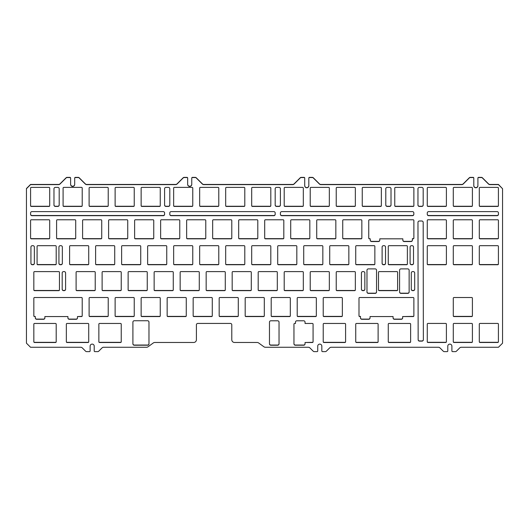 <?xml version="1.0" encoding="UTF-8"?>
<svg xmlns="http://www.w3.org/2000/svg" width="529" height="529" viewBox="0 0 529 529"><rect width="100%" height="100%" fill="white"/><g stroke="black" fill="none" stroke-linecap="round" stroke-linejoin="round"><path stroke-width="0.79" d="M368.343 268.884A1.369 1.362 180 0 0 366.981 270.246L366.981 292.008A1.369 1.362 0 0 0 368.343 293.37L375.173 293.37A1.369 1.362 0 0 0 376.542 292.008L376.542 270.246A1.369 1.362 180 0 0 375.173 268.884L368.343 268.884M400.949 268.884A1.369 1.362 180 0 0 399.58 270.246L399.58 292.008A1.369 1.362 0 0 0 400.949 293.37L407.773 293.37A1.369 1.362 0 0 0 409.142 292.008L409.142 270.246A1.369 1.362 180 0 0 407.773 268.884L400.949 268.884M134.273 320.739A1.369 1.362 180 0 0 132.911 322.101L132.911 343.87A1.369 1.362 0 0 0 134.273 345.225L147.604 345.219A1.369 1.362 0 0 0 148.973 343.863L148.973 322.095A1.369 1.362 180 0 0 147.604 320.739L134.273 320.739M277.665 320.792A1.369 1.362 0 0 1 279.034 322.154L279.034 343.87A1.369 1.362 0 0 1 277.665 345.225L270.841 345.225A1.369 1.362 0 0 1 269.473 343.87L269.473 322.154A1.369 1.362 0 0 1 270.841 320.792L277.665 320.792M295.486 323.457L295.486 322.154A1.369 1.362 0 0 1 296.855 320.792L303.679 320.792A1.369 1.362 0 0 1 305.048 322.154L305.048 323.457L312.394 323.457A0.681 0.681 0 0 1 313.075 324.138L313.075 341.82A0.681 0.681 0 0 1 312.394 342.501L305.048 342.501L305.048 343.863A1.369 1.362 0 0 1 303.679 345.219L295.327 345.219A1.369 1.362 0 0 1 293.959 343.863L293.959 324.138A0.681 0.681 0 0 1 294.646 323.457L295.486 323.457M70.608 178.233L70.608 178.055A0.681 0.681 180 0 0 69.927 177.374L67.077 177.374A1.369 1.362 180 0 0 66.112 177.777L60.008 183.854A2.05 2.043 180 0 1 58.56 184.449L30.55 184.449L26.45 188.529L26.45 343.189L30.55 347.269L80.805 347.269A2.05 2.043 0 0 1 82.253 347.87L85.619 351.223A1.369 1.362 180 0 0 86.584 351.626L89.434 351.626A0.681 0.681 180 0 0 90.115 350.945L90.115 346.151A2.05 2.043 0 0 1 92.165 344.108A2.05 2.043 0 0 1 94.215 346.151L94.215 350.945A0.681 0.681 180 0 0 94.896 351.626L97.746 351.626A1.369 1.362 180 0 0 98.711 351.223L102.077 347.87A2.05 2.043 0 0 1 103.525 347.269L146.487 347.269A2.731 2.718 180 0 0 147.895 346.879L153.423 342.871A2.731 2.718 0 0 1 154.838 342.475L193.68 342.475A2.731 2.718 180 0 0 196.411 339.757L196.411 324.793A1.369 1.362 0 0 1 197.78 323.431L230.419 323.431A1.369 1.362 0 0 1 231.788 324.793L231.788 339.757A2.731 2.718 180 0 0 234.519 342.475L257.107 342.475A2.731 2.718 0 0 1 258.522 342.871L264.044 346.879A2.731 2.718 180 0 0 265.459 347.269L308.414 347.269A2.05 2.043 0 0 1 309.862 347.87L313.234 351.223A1.369 1.362 180 0 0 314.2 351.626L317.05 351.626A0.681 0.681 180 0 0 317.731 350.945L317.731 346.151A2.05 2.043 0 0 1 319.781 344.108A2.05 2.043 0 0 1 321.824 346.151L321.824 350.945A0.681 0.681 180 0 0 322.511 351.626L325.355 351.626A1.369 1.362 180 0 0 326.32 351.223L329.693 347.87A2.05 2.043 0 0 1 331.141 347.269L438.481 347.269A2.05 2.043 0 0 1 439.93 347.87L443.295 351.223A1.369 1.362 180 0 0 444.261 351.626L447.111 351.626A0.681 0.681 180 0 0 447.792 350.945L447.792 346.151A2.05 2.043 0 0 1 449.842 344.108A2.05 2.043 0 0 1 451.892 346.151L451.892 350.945A0.681 0.681 180 0 0 452.573 351.626L455.423 351.626A1.369 1.362 180 0 0 456.388 351.223L459.754 347.87A2.05 2.043 0 0 1 461.202 347.269L498.45 347.269L502.55 343.189L502.55 188.708L498.45 184.628L489.947 184.628A2.05 2.043 0 0 1 488.498 184.032L482.402 177.956A1.369 1.362 180 0 0 481.436 177.552L478.586 177.552A0.681 0.681 180 0 0 477.905 178.233L477.905 185.752A2.05 2.043 0 0 1 475.855 187.788A2.05 2.043 0 0 1 473.805 185.752L473.805 178.233A0.681 0.681 180 0 0 473.124 177.552L470.274 177.552A1.369 1.362 180 0 0 469.309 177.956L463.212 184.032A2.05 2.043 0 0 1 461.757 184.628L320.865 184.628A2.05 2.043 0 0 1 319.417 184.032L313.313 177.956A1.369 1.362 180 0 0 312.348 177.552L309.505 177.552A0.681 0.681 180 0 0 308.817 178.233L308.817 185.752A2.05 2.043 0 0 1 306.774 187.788A2.05 2.043 0 0 1 304.724 185.752L304.724 178.233A0.681 0.681 180 0 0 304.043 177.552L301.193 177.552A1.369 1.362 180 0 0 300.227 177.956L294.124 184.032A2.05 2.043 0 0 1 292.676 184.628L203.804 184.628A2.05 2.043 0 0 1 202.356 184.032L196.259 177.956A1.369 1.362 180 0 0 195.294 177.552L192.444 177.552A0.681 0.681 180 0 0 191.762 178.233L191.762 184.39A2.05 2.043 0 0 1 189.713 186.433A2.05 2.043 0 0 1 187.663 184.39L187.663 178.233A0.681 0.681 180 0 0 186.982 177.552L184.132 177.552A1.369 1.362 180 0 0 183.166 177.956L177.07 184.032A2.05 2.043 0 0 1 175.621 184.628L86.749 184.628A2.05 2.043 0 0 1 85.301 184.032L79.198 177.956A1.369 1.362 180 0 0 78.232 177.552L75.389 177.552A0.681 0.681 180 0 0 74.701 178.233L74.701 184.39A2.05 2.043 0 0 1 72.658 186.433A2.05 2.043 0 0 1 70.608 184.39L70.608 178.233A0.681 0.681 180 0 0 69.927 177.552L67.077 177.552A1.369 1.362 180 0 0 66.112 177.956L60.008 184.032A2.05 2.043 0 0 1 58.56 184.628L30.55 184.628L26.45 188.708M70.608 184.211A2.05 2.043 180 0 0 72.658 186.254A2.05 2.043 180 0 0 74.701 184.211M187.663 178.233L187.663 178.055A0.681 0.681 180 0 0 186.982 177.374L184.132 177.374A1.369 1.362 180 0 0 183.166 177.777L177.07 183.854A2.05 2.043 180 0 1 175.621 184.449L86.749 184.449A2.05 2.043 180 0 1 85.301 183.854L79.198 177.777A1.369 1.362 180 0 0 78.232 177.374L75.389 177.374A0.681 0.681 180 0 0 74.701 178.055L74.701 178.233M187.663 184.211A2.05 2.043 180 0 0 189.713 186.254A2.05 2.043 180 0 0 191.762 184.211M304.724 178.233L304.724 178.055A0.681 0.681 180 0 0 304.043 177.374L301.193 177.374A1.369 1.362 180 0 0 300.227 177.777L294.124 183.854A2.05 2.043 180 0 1 292.676 184.449L203.804 184.449A2.05 2.043 180 0 1 202.356 183.854L196.259 177.777A1.369 1.362 180 0 0 195.294 177.374L192.444 177.374A0.681 0.681 180 0 0 191.762 178.055L191.762 178.233M304.724 185.573A2.05 2.043 180 0 0 306.774 187.61A2.05 2.043 180 0 0 308.817 185.573M473.805 178.233L473.805 178.055A0.681 0.681 180 0 0 473.124 177.374L470.274 177.374A1.369 1.362 180 0 0 469.309 177.777L463.212 183.854A2.05 2.043 180 0 1 461.757 184.449L320.865 184.449A2.05 2.043 180 0 1 319.417 183.854L313.313 177.777A1.369 1.362 180 0 0 312.348 177.374L309.505 177.374A0.681 0.681 180 0 0 308.817 178.055L308.817 178.233M473.805 185.573A2.05 2.043 180 0 0 475.855 187.61A2.05 2.043 180 0 0 477.905 185.573M502.55 188.708L498.45 184.449L489.947 184.449A2.05 2.043 180 0 1 488.498 183.854L482.402 177.777A1.369 1.362 180 0 0 481.436 177.374L478.586 177.374A0.681 0.681 180 0 0 477.905 178.055L477.905 178.233M364.845 289.112A1.369 1.362 0 0 1 363.483 290.467L362.801 290.467A1.369 1.362 0 0 1 361.433 289.112M376.542 291.829A1.369 1.362 0 0 1 375.173 293.192L368.343 293.192A1.369 1.362 0 0 1 366.981 291.829M409.142 291.829A1.369 1.362 0 0 1 407.773 293.192L400.949 293.192A1.369 1.362 0 0 1 399.58 291.829M355.349 289.786A0.681 0.681 0 0 1 354.668 290.467L336.913 290.467A0.681 0.681 0 0 1 336.232 289.786M397.623 289.786A0.681 0.681 0 0 1 396.935 290.467L379.187 290.467A0.681 0.681 0 0 1 378.5 289.786M148.973 343.685A1.369 1.362 0 0 1 147.604 345.04L134.273 345.047A1.369 1.362 0 0 1 132.911 343.691M413.876 205.569A0.681 0.681 0 0 1 413.195 206.25L395.441 206.25A0.681 0.681 0 0 1 394.76 205.569M446.397 205.569A0.681 0.681 0 0 1 445.709 206.25L427.961 206.25A0.681 0.681 0 0 1 427.273 205.569M498.417 205.569A0.681 0.681 0 0 1 497.736 206.25L479.988 206.25A0.681 0.681 0 0 1 479.3 205.569M160.254 205.569A0.681 0.681 0 0 1 159.573 206.25L141.818 206.25A0.681 0.681 0 0 1 141.137 205.569M329.336 205.569A0.681 0.681 0 0 1 328.654 206.25L310.9 206.25A0.681 0.681 0 0 1 310.219 205.569M270.808 205.569A0.681 0.681 0 0 1 270.127 206.25L252.373 206.25A0.681 0.681 0 0 1 251.692 205.569M303.322 205.569A0.681 0.681 0 0 1 302.641 206.25L284.886 206.25A0.681 0.681 0 0 1 284.205 205.569M446.397 263.878A0.681 0.681 0 0 1 445.709 264.553L427.961 264.553A0.681 0.681 0 0 1 427.273 263.878M446.397 341.615A0.681 0.681 0 0 1 445.709 342.296L427.961 342.296A0.681 0.681 0 0 1 427.273 341.615M446.397 237.964A0.681 0.681 0 0 1 445.709 238.639L427.961 238.639A0.681 0.681 0 0 1 427.273 237.964M498.417 341.615A0.681 0.681 0 0 1 497.736 342.296L479.988 342.296A0.681 0.681 0 0 1 479.3 341.615M472.404 315.701A0.681 0.681 0 0 1 471.723 316.382L453.975 316.382A0.681 0.681 0 0 1 453.287 315.701M498.417 263.878A0.681 0.681 0 0 1 497.736 264.553L479.988 264.553A0.681 0.681 0 0 1 479.3 263.878M498.417 237.964A0.681 0.681 0 0 1 497.736 238.639L479.988 238.639A0.681 0.681 0 0 1 479.3 237.964M472.404 237.964A0.681 0.681 0 0 1 471.723 238.639L453.975 238.639A0.681 0.681 0 0 1 453.287 237.964M472.404 263.878A0.681 0.681 0 0 1 471.723 264.553L453.975 264.553A0.681 0.681 0 0 1 453.287 263.878M472.404 341.615A0.681 0.681 0 0 1 471.723 342.296L453.975 342.296A0.681 0.681 0 0 1 453.287 341.615M231.788 237.964A0.681 0.681 0 0 1 231.107 238.639L213.352 238.639A0.681 0.681 0 0 1 212.671 237.964M49.7 237.964A0.681 0.681 0 0 1 49.012 238.639L31.264 238.639A0.681 0.681 0 0 1 30.583 237.964M205.774 237.964A0.681 0.681 0 0 1 205.093 238.639L187.339 238.639A0.681 0.681 0 0 1 186.658 237.964M101.727 237.964A0.681 0.681 0 0 1 101.039 238.639L83.291 238.639A0.681 0.681 0 0 1 82.603 237.964M283.815 237.964A0.681 0.681 0 0 1 283.127 238.639L265.379 238.639A0.681 0.681 0 0 1 264.698 237.964M127.734 237.964A0.681 0.681 0 0 1 127.053 238.639L109.305 238.639A0.681 0.681 0 0 1 108.617 237.964M153.747 237.964A0.681 0.681 0 0 1 153.066 238.639L135.312 238.639A0.681 0.681 0 0 1 134.63 237.964M179.761 237.964A0.681 0.681 0 0 1 179.08 238.639L161.325 238.639A0.681 0.681 0 0 1 160.644 237.964M75.713 237.964A0.681 0.681 0 0 1 75.025 238.639L57.277 238.639A0.681 0.681 0 0 1 56.596 237.964M309.829 237.964A0.681 0.681 0 0 1 309.141 238.639L291.393 238.639A0.681 0.681 0 0 1 290.712 237.964M335.842 237.964A0.681 0.681 0 0 1 335.155 238.639L317.407 238.639A0.681 0.681 0 0 1 316.719 237.964M361.849 237.964A0.681 0.681 0 0 1 361.168 238.639L343.42 238.639A0.681 0.681 0 0 1 342.732 237.964M257.802 237.964A0.681 0.681 0 0 1 257.12 238.639L239.366 238.639A0.681 0.681 0 0 1 238.685 237.964M413.876 237.964A0.681 0.681 0 0 1 413.195 238.639L412.395 238.639L412.395 240.179A1.369 1.362 0 0 1 411.026 241.541L404.202 241.541A1.369 1.362 0 0 1 402.834 240.179L402.834 238.817L379.789 238.817L379.789 240.179A1.369 1.362 0 0 1 378.427 241.541L371.596 241.541A1.369 1.362 0 0 1 370.234 240.179L370.234 238.817L369.427 238.817A0.681 0.681 0 0 1 368.746 238.143L368.746 220.454A0.681 0.681 0 0 1 369.427 219.773L413.195 219.773A0.681 0.681 0 0 1 413.876 220.454L413.876 238.143A0.681 0.681 0 0 1 413.195 238.817L412.395 238.817M370.234 238.817L369.427 238.639A0.681 0.681 0 0 1 368.746 237.964M379.789 240.179L379.789 240.001A1.369 1.362 0 0 1 378.427 241.363L371.596 241.363A1.369 1.362 0 0 1 370.234 240.001M402.834 238.817L379.789 238.817M412.395 240.001A1.369 1.362 0 0 1 411.026 241.363L404.202 241.363A1.369 1.362 0 0 1 402.834 240.001M192.768 263.878A0.681 0.681 0 0 1 192.087 264.553L174.332 264.553A0.681 0.681 0 0 1 173.651 263.878M218.781 263.878A0.681 0.681 0 0 1 218.1 264.553L200.346 264.553A0.681 0.681 0 0 1 199.664 263.878M56.2 263.878A0.681 0.681 0 0 1 55.519 264.553L37.764 264.553A0.681 0.681 0 0 1 37.083 263.878M114.727 263.878A0.681 0.681 0 0 1 114.046 264.553L96.298 264.553A0.681 0.681 0 0 1 95.61 263.878M322.835 263.878A0.681 0.681 0 0 1 322.148 264.553L304.4 264.553A0.681 0.681 0 0 1 303.719 263.878M345.596 341.641A0.681 0.681 0 0 1 344.908 342.323L323.907 342.323A0.681 0.681 0 0 1 323.226 341.641L323.226 340.96M378.109 341.641A0.681 0.681 0 0 1 377.428 342.323L356.427 342.323A0.681 0.681 0 0 1 355.746 341.641L355.739 340.96M290.315 315.701A0.681 0.681 0 0 1 289.634 316.382L271.88 316.382A0.681 0.681 0 0 1 271.198 315.701M329.336 289.786A0.681 0.681 0 0 1 328.654 290.467L310.9 290.467A0.681 0.681 0 0 1 310.219 289.786M88.72 263.878A0.681 0.681 0 0 1 88.032 264.553L70.284 264.553A0.681 0.681 0 0 1 69.603 263.878M360.48 316.56L359.674 316.56A0.681 0.681 0 0 1 358.993 315.879L358.993 298.197A0.681 0.681 0 0 1 359.674 297.516L413.195 297.516A0.681 0.681 0 0 1 413.876 298.197L413.876 315.879A0.681 0.681 0 0 1 413.195 316.56L402.642 316.56L402.642 317.922A1.369 1.362 0 0 1 401.273 319.285L394.442 319.285A1.369 1.362 0 0 1 393.08 317.922L393.08 316.56L370.036 316.56L370.036 317.922A1.369 1.362 0 0 1 368.673 319.285L361.843 319.285A1.369 1.362 0 0 1 360.48 317.922L360.48 316.382L359.674 316.382A0.681 0.681 0 0 1 358.993 315.701M370.036 317.744A1.369 1.362 0 0 1 368.673 319.106L361.843 319.106A1.369 1.362 0 0 1 360.48 317.744M393.08 316.56L370.036 316.56M402.642 317.744A1.369 1.362 0 0 1 401.273 319.106L394.442 319.106A1.369 1.362 0 0 1 393.08 317.744L393.08 317.744M413.876 315.701A0.681 0.681 0 0 1 413.195 316.382L402.642 316.56M264.302 315.701A0.681 0.681 0 0 1 263.621 316.382L245.873 316.382A0.681 0.681 0 0 1 245.185 315.701M423.359 339.611A1.369 1.362 0 0 1 421.997 340.947L419.517 340.947A1.369 1.362 0 0 1 418.155 339.592L417.976 226.134M407.376 263.878A0.681 0.681 0 0 1 406.689 264.553L388.941 264.553A0.681 0.681 0 0 1 388.26 263.878M296.822 263.878A0.681 0.681 0 0 1 296.134 264.553L278.386 264.553A0.681 0.681 0 0 1 277.705 263.878M225.281 289.786A0.681 0.681 0 0 1 224.6 290.467L206.852 290.467A0.681 0.681 0 0 1 206.165 289.786M121.234 289.786A0.681 0.681 0 0 1 120.552 290.467L102.798 290.467A0.681 0.681 0 0 1 102.117 289.786M147.247 289.786A0.681 0.681 0 0 1 146.566 290.467L128.811 290.467A0.681 0.681 0 0 1 128.13 289.786M251.295 289.786A0.681 0.681 0 0 1 250.614 290.467L232.866 290.467A0.681 0.681 0 0 1 232.178 289.786M303.322 289.786A0.681 0.681 0 0 1 302.641 290.467L284.886 290.467A0.681 0.681 0 0 1 284.205 289.786M192.768 205.569A0.681 0.681 0 0 1 192.087 206.25L174.332 206.25A0.681 0.681 0 0 1 173.651 205.569M277.308 289.786A0.681 0.681 0 0 1 276.627 290.467L258.873 290.467A0.681 0.681 0 0 1 258.192 289.786M108.227 315.701A0.681 0.681 0 0 1 107.546 316.382L89.791 316.382A0.681 0.681 0 0 1 89.11 315.701M164.585 214.159A1.369 1.362 0 0 1 163.216 215.515L31.945 215.515A1.369 1.362 0 0 1 30.583 214.159M238.288 315.701A0.681 0.681 0 0 1 237.607 316.382L219.859 316.382A0.681 0.681 0 0 1 219.171 315.701M65.596 289.112A1.369 1.362 0 0 1 64.234 290.467L63.546 290.467A1.369 1.362 0 0 1 62.184 289.112M348.842 263.878A0.681 0.681 0 0 1 348.161 264.553L330.413 264.553A0.681 0.681 0 0 1 329.726 263.878M121.234 341.641A0.681 0.681 0 0 1 120.552 342.323L99.551 342.323A0.681 0.681 0 0 1 98.863 341.641L98.863 340.96M186.268 315.701A0.681 0.681 0 0 1 185.58 316.382L167.832 316.382A0.681 0.681 0 0 1 167.151 315.701M381.363 205.569A0.681 0.681 0 0 1 380.682 206.25L362.927 206.25A0.681 0.681 0 0 1 362.246 205.569M166.754 263.878A0.681 0.681 0 0 1 166.073 264.553L148.318 264.553A0.681 0.681 0 0 1 147.637 263.878M498.45 214.159A1.369 1.362 0 0 1 497.088 215.515L428.642 215.515A1.369 1.362 0 0 1 427.273 214.159M316.329 315.701A0.681 0.681 0 0 1 315.648 316.382L297.893 316.382A0.681 0.681 0 0 1 297.212 315.701M173.261 289.786A0.681 0.681 0 0 1 172.573 290.467L154.825 290.467A0.681 0.681 0 0 1 154.144 289.786M413.519 263.197A1.369 1.362 0 0 1 412.151 264.553L411.469 264.553A1.369 1.362 0 0 1 410.107 263.197M160.254 315.701A0.681 0.681 0 0 1 159.573 316.382L141.818 316.382A0.681 0.681 0 0 1 141.137 315.701M140.74 263.878A0.681 0.681 0 0 1 140.059 264.553L122.311 264.553A0.681 0.681 0 0 1 121.624 263.878M270.808 263.878A0.681 0.681 0 0 1 270.127 264.553L252.373 264.553A0.681 0.681 0 0 1 251.692 263.878M88.72 341.641A0.681 0.681 0 0 1 88.032 342.323L67.031 342.323A0.681 0.681 0 0 1 66.35 341.641L66.35 340.96M244.795 263.878A0.681 0.681 0 0 1 244.114 264.553L226.359 264.553A0.681 0.681 0 0 1 225.678 263.878M280.403 204.888A1.369 1.362 0 0 1 279.034 206.25L276.555 206.25A1.369 1.362 0 0 1 275.186 204.888M199.274 289.786A0.681 0.681 0 0 1 198.587 290.467L180.839 290.467A0.681 0.681 0 0 1 180.158 289.786M33.836 298.7L33.836 298.197A0.681 0.681 0 0 1 34.517 297.516L81.532 297.516A0.681 0.681 0 0 1 82.213 298.197L82.213 315.879A0.681 0.681 0 0 1 81.532 316.56L77.479 316.56L77.479 317.922A1.369 1.362 0 0 1 76.11 319.285L69.286 319.285A1.369 1.362 0 0 1 67.917 317.922L67.917 316.56L44.872 316.56L44.872 317.922A1.369 1.362 0 0 1 43.51 319.285L36.68 319.285A1.369 1.362 0 0 1 35.317 317.922L35.317 316.56L34.517 316.56A0.681 0.681 0 0 1 33.836 315.879L33.836 298.197M35.317 316.56L34.517 316.382A0.681 0.681 0 0 1 33.836 315.701M44.872 317.922L44.872 317.744A1.369 1.362 0 0 1 43.51 319.106L36.68 319.106A1.369 1.362 0 0 1 35.317 317.744M67.917 316.56L44.872 316.56M77.479 317.744A1.369 1.362 0 0 1 76.11 319.106L69.286 319.106A1.369 1.362 0 0 1 67.917 317.744M82.213 315.701A0.681 0.681 0 0 1 81.532 316.382L77.479 316.56M342.342 315.701A0.681 0.681 0 0 1 341.661 316.382L323.907 316.382A0.681 0.681 0 0 1 323.226 315.701M134.24 315.701A0.681 0.681 0 0 1 133.559 316.382L115.805 316.382A0.681 0.681 0 0 1 115.124 315.701M59.188 204.888A1.369 1.362 0 0 1 57.826 206.25L55.34 206.25A1.369 1.362 0 0 1 53.978 204.888M59.453 289.786A0.681 0.681 0 0 1 58.772 290.467L34.517 290.467A0.681 0.681 0 0 1 33.83 289.786M56.2 341.641A0.681 0.681 0 0 1 55.519 342.323L34.517 342.323A0.681 0.681 0 0 1 33.836 341.641L33.83 340.96M95.22 289.786A0.681 0.681 0 0 1 94.539 290.467L76.784 290.467A0.681 0.681 0 0 1 76.103 289.786M212.281 315.701A0.681 0.681 0 0 1 211.593 316.382L193.845 316.382A0.681 0.681 0 0 1 193.158 315.701M374.856 263.878A0.681 0.681 0 0 1 374.175 264.553L356.427 264.553A0.681 0.681 0 0 1 355.739 263.878M244.795 205.569A0.681 0.681 0 0 1 244.114 206.25L226.359 206.25A0.681 0.681 0 0 1 225.678 205.569M423.18 204.888A1.369 1.362 0 0 1 421.811 206.25L419.332 206.25A1.369 1.362 0 0 1 417.963 204.888M414.69 289.112A1.369 1.362 0 0 1 413.321 290.467L412.64 290.467A1.369 1.362 0 0 1 411.278 289.112M410.623 341.641A0.681 0.681 0 0 1 409.942 342.323L388.941 342.323A0.681 0.681 0 0 1 388.26 341.641L388.26 340.96M385.529 263.197A1.369 1.362 0 0 1 384.16 264.553L383.479 264.553A1.369 1.362 0 0 1 382.11 263.197M134.24 205.569A0.681 0.681 0 0 1 133.559 206.25L115.805 206.25A0.681 0.681 0 0 1 115.124 205.569M169.796 204.888A1.369 1.362 0 0 1 168.434 206.25L165.947 206.25A1.369 1.362 0 0 1 164.585 204.888M62.343 263.197A1.369 1.362 0 0 1 60.98 264.553L60.299 264.553A1.369 1.362 0 0 1 58.931 263.197M218.781 205.569A0.681 0.681 0 0 1 218.1 206.25L200.346 206.25A0.681 0.681 0 0 1 199.664 205.569M108.227 205.569A0.681 0.681 0 0 1 107.546 206.25L89.791 206.25A0.681 0.681 0 0 1 89.11 205.569M413.83 214.159A1.369 1.362 0 0 1 412.468 215.515L281.765 215.515A1.369 1.362 0 0 1 280.403 214.159M82.213 205.569A0.681 0.681 0 0 1 81.532 206.25L63.778 206.25A0.681 0.681 0 0 1 63.096 205.569M355.349 205.569A0.681 0.681 0 0 1 354.668 206.25L336.913 206.25A0.681 0.681 0 0 1 336.232 205.569M275.186 214.159A1.369 1.362 0 0 1 273.824 215.515L171.165 215.515A1.369 1.362 0 0 1 169.796 214.159M49.7 205.569A0.681 0.681 0 0 1 49.012 206.25L31.264 206.25A0.681 0.681 0 0 1 30.583 205.569M472.404 205.569A0.681 0.681 0 0 1 471.723 206.25L453.975 206.25A0.681 0.681 0 0 1 453.287 205.569M279.034 343.691A1.369 1.362 0 0 1 277.665 345.047L270.841 345.047A1.369 1.362 0 0 1 269.473 343.691M391.01 204.888A1.369 1.362 0 0 1 389.642 206.25L387.162 206.25A1.369 1.362 0 0 1 385.793 204.888M34.352 263.197A1.369 1.362 0 0 1 32.99 264.553L32.302 264.553A1.369 1.362 0 0 1 30.94 263.197M305.048 343.685A1.369 1.362 0 0 1 303.679 345.04L295.327 345.04A1.369 1.362 0 0 1 293.959 343.685M313.075 341.641A0.681 0.681 0 0 1 312.394 342.323L305.048 342.501M355.349 272.283L355.349 289.965A0.681 0.681 0 0 1 354.668 290.646L336.913 290.646A0.681 0.681 0 0 1 336.232 289.965L336.232 272.283A0.681 0.681 0 0 1 336.913 271.602L354.668 271.602A0.681 0.681 0 0 1 355.349 272.283M397.623 272.283L397.623 289.965A0.681 0.681 0 0 1 396.935 290.646L379.187 290.646A0.681 0.681 0 0 1 378.5 289.965L378.5 272.283A0.681 0.681 0 0 1 379.187 271.602L396.935 271.602A0.681 0.681 0 0 1 397.623 272.283M361.433 272.964A1.369 1.362 0 0 1 362.801 271.602L363.483 271.602A1.369 1.362 0 0 1 364.845 272.964L364.845 289.29A1.369 1.362 0 0 1 363.483 290.646L362.801 290.646A1.369 1.362 0 0 1 361.433 289.29L361.433 272.964M394.76 188.066A0.681 0.681 0 0 1 395.441 187.385L413.195 187.385A0.681 0.681 0 0 1 413.876 188.066L413.876 205.748A0.681 0.681 0 0 1 413.195 206.429L395.441 206.429A0.681 0.681 0 0 1 394.76 205.748L394.76 188.066M427.273 188.066A0.681 0.681 0 0 1 427.961 187.385L445.709 187.385A0.681 0.681 0 0 1 446.397 188.066L446.397 205.748A0.681 0.681 0 0 1 445.709 206.429L427.961 206.429A0.681 0.681 0 0 1 427.273 205.748L427.273 188.066M479.3 188.066A0.681 0.681 0 0 1 479.988 187.385L497.736 187.385A0.681 0.681 0 0 1 498.417 188.066L498.417 205.748A0.681 0.681 0 0 1 497.736 206.429L479.988 206.429A0.681 0.681 0 0 1 479.3 205.748L479.3 188.066M141.137 188.066A0.681 0.681 0 0 1 141.818 187.385L159.573 187.385A0.681 0.681 0 0 1 160.254 188.066L160.254 205.748A0.681 0.681 0 0 1 159.573 206.429L141.818 206.429A0.681 0.681 0 0 1 141.137 205.748L141.137 188.066M328.654 187.385A0.681 0.681 0 0 1 329.336 188.066L329.336 205.748A0.681 0.681 0 0 1 328.654 206.429L310.9 206.429A0.681 0.681 0 0 1 310.219 205.748L310.219 188.066A0.681 0.681 0 0 1 310.9 187.385L328.654 187.385M251.692 188.066A0.681 0.681 0 0 1 252.373 187.385L270.127 187.385A0.681 0.681 0 0 1 270.808 188.066L270.808 205.748A0.681 0.681 0 0 1 270.127 206.429L252.373 206.429A0.681 0.681 0 0 1 251.692 205.748L251.692 188.066M284.205 188.066A0.681 0.681 0 0 1 284.886 187.385L302.641 187.385A0.681 0.681 0 0 1 303.322 188.066L303.322 205.748A0.681 0.681 0 0 1 302.641 206.429L284.886 206.429A0.681 0.681 0 0 1 284.205 205.748L284.205 188.066M427.273 246.369A0.681 0.681 0 0 1 427.961 245.687L445.709 245.687A0.681 0.681 0 0 1 446.397 246.369L446.397 264.05A0.681 0.681 0 0 1 445.709 264.731L427.961 264.731A0.681 0.681 0 0 1 427.273 264.05L427.273 246.369M427.273 324.112A0.681 0.681 0 0 1 427.961 323.431L445.709 323.431A0.681 0.681 0 0 1 446.397 324.112L446.397 341.794A0.681 0.681 0 0 1 445.709 342.475L427.961 342.475A0.681 0.681 0 0 1 427.273 341.794L427.273 324.112M427.273 220.454A0.681 0.681 0 0 1 427.961 219.773L445.709 219.773A0.681 0.681 0 0 1 446.397 220.454L446.397 238.143A0.681 0.681 0 0 1 445.709 238.817L427.961 238.817A0.681 0.681 0 0 1 427.273 238.143L427.273 220.454M479.3 324.112A0.681 0.681 0 0 1 479.988 323.431L497.736 323.431A0.681 0.681 0 0 1 498.417 324.112L498.417 341.794A0.681 0.681 0 0 1 497.736 342.475L479.988 342.475A0.681 0.681 0 0 1 479.3 341.794L479.3 324.112M453.287 298.197A0.681 0.681 0 0 1 453.975 297.516L471.723 297.516A0.681 0.681 0 0 1 472.404 298.197L472.404 315.879A0.681 0.681 0 0 1 471.723 316.56L453.975 316.56A0.681 0.681 0 0 1 453.287 315.879L453.287 298.197M479.3 264.05L479.3 246.369A0.681 0.681 0 0 1 479.988 245.687L497.736 245.687A0.681 0.681 0 0 1 498.417 246.369L498.417 264.05A0.681 0.681 0 0 1 497.736 264.731L479.988 264.731A0.681 0.681 0 0 1 479.3 264.05M479.3 220.454A0.681 0.681 0 0 1 479.988 219.773L497.736 219.773A0.681 0.681 0 0 1 498.417 220.454L498.417 238.143A0.681 0.681 0 0 1 497.736 238.817L479.988 238.817A0.681 0.681 0 0 1 479.3 238.143L479.3 220.454M453.287 220.454A0.681 0.681 0 0 1 453.975 219.773L471.723 219.773A0.681 0.681 0 0 1 472.404 220.454L472.404 238.143A0.681 0.681 0 0 1 471.723 238.817L453.975 238.817A0.681 0.681 0 0 1 453.287 238.143L453.287 220.454M453.287 246.369A0.681 0.681 0 0 1 453.975 245.687L471.723 245.687A0.681 0.681 0 0 1 472.404 246.369L472.404 264.05A0.681 0.681 0 0 1 471.723 264.731L453.975 264.731A0.681 0.681 0 0 1 453.287 264.05L453.287 246.369M453.287 324.112A0.681 0.681 0 0 1 453.975 323.431L471.723 323.431A0.681 0.681 0 0 1 472.404 324.112L472.404 341.794A0.681 0.681 0 0 1 471.723 342.475L453.975 342.475A0.681 0.681 0 0 1 453.287 341.794L453.287 324.112M212.671 220.454A0.681 0.681 0 0 1 213.352 219.773L231.107 219.773A0.681 0.681 0 0 1 231.788 220.454L231.788 238.143A0.681 0.681 0 0 1 231.107 238.817L213.352 238.817A0.681 0.681 0 0 1 212.671 238.143L212.671 220.454M30.583 238.143L30.583 220.454A0.681 0.681 0 0 1 31.264 219.773L49.012 219.773A0.681 0.681 0 0 1 49.7 220.454L49.7 238.143A0.681 0.681 0 0 1 49.012 238.817L31.264 238.817A0.681 0.681 0 0 1 30.583 238.143M186.658 220.454A0.681 0.681 0 0 1 187.339 219.773L205.093 219.773A0.681 0.681 0 0 1 205.774 220.454L205.774 238.143A0.681 0.681 0 0 1 205.093 238.817L187.339 238.817A0.681 0.681 0 0 1 186.658 238.143L186.658 220.454M82.603 220.454A0.681 0.681 0 0 1 83.291 219.773L101.039 219.773A0.681 0.681 0 0 1 101.727 220.454L101.727 238.143A0.681 0.681 0 0 1 101.039 238.817L83.291 238.817A0.681 0.681 0 0 1 82.603 238.143L82.603 220.454M264.698 220.454A0.681 0.681 0 0 1 265.379 219.773L283.127 219.773A0.681 0.681 0 0 1 283.815 220.454L283.815 238.143A0.681 0.681 0 0 1 283.127 238.817L265.379 238.817A0.681 0.681 0 0 1 264.698 238.143L264.698 220.454M108.617 220.454A0.681 0.681 0 0 1 109.305 219.773L127.053 219.773A0.681 0.681 0 0 1 127.734 220.454L127.734 238.143A0.681 0.681 0 0 1 127.053 238.817L109.305 238.817A0.681 0.681 0 0 1 108.617 238.143L108.617 220.454M134.63 220.454A0.681 0.681 0 0 1 135.312 219.773L153.066 219.773A0.681 0.681 0 0 1 153.747 220.454L153.747 238.143A0.681 0.681 0 0 1 153.066 238.817L135.312 238.817A0.681 0.681 0 0 1 134.63 238.143L134.63 220.454M160.644 220.454A0.681 0.681 0 0 1 161.325 219.773L179.08 219.773A0.681 0.681 0 0 1 179.761 220.454L179.761 238.143A0.681 0.681 0 0 1 179.08 238.817L161.325 238.817A0.681 0.681 0 0 1 160.644 238.143L160.644 220.454M56.596 220.454A0.681 0.681 0 0 1 57.277 219.773L75.025 219.773A0.681 0.681 0 0 1 75.713 220.454L75.713 238.143A0.681 0.681 0 0 1 75.025 238.817L57.277 238.817A0.681 0.681 0 0 1 56.596 238.143L56.596 220.454M290.712 220.454A0.681 0.681 0 0 1 291.393 219.773L309.141 219.773A0.681 0.681 0 0 1 309.829 220.454L309.829 238.143A0.681 0.681 0 0 1 309.141 238.817L291.393 238.817A0.681 0.681 0 0 1 290.712 238.143L290.712 220.454M316.719 220.454A0.681 0.681 0 0 1 317.407 219.773L335.155 219.773A0.681 0.681 0 0 1 335.842 220.454L335.842 238.143A0.681 0.681 0 0 1 335.155 238.817L317.407 238.817A0.681 0.681 0 0 1 316.719 238.143L316.719 220.454M342.732 220.454A0.681 0.681 0 0 1 343.42 219.773L361.168 219.773A0.681 0.681 0 0 1 361.849 220.454L361.849 238.143A0.681 0.681 0 0 1 361.168 238.817L343.42 238.817A0.681 0.681 0 0 1 342.732 238.143L342.732 220.454M238.685 220.454A0.681 0.681 0 0 1 239.366 219.773L257.12 219.773A0.681 0.681 0 0 1 257.802 220.454L257.802 238.143A0.681 0.681 0 0 1 257.12 238.817L239.366 238.817A0.681 0.681 0 0 1 238.685 238.143L238.685 220.454M173.651 246.369A0.681 0.681 0 0 1 174.332 245.687L192.087 245.687A0.681 0.681 0 0 1 192.768 246.369L192.768 264.05A0.681 0.681 0 0 1 192.087 264.731L174.332 264.731A0.681 0.681 0 0 1 173.651 264.05L173.651 246.369M199.664 246.369A0.681 0.681 0 0 1 200.346 245.687L218.1 245.687A0.681 0.681 0 0 1 218.781 246.369L218.781 264.05A0.681 0.681 0 0 1 218.1 264.731L200.346 264.731A0.681 0.681 0 0 1 199.664 264.05L199.664 246.369M37.083 264.05L37.083 246.369A0.681 0.681 0 0 1 37.764 245.687L55.519 245.687A0.681 0.681 0 0 1 56.2 246.369L56.2 264.05A0.681 0.681 0 0 1 55.519 264.731L37.764 264.731A0.681 0.681 0 0 1 37.083 264.05M95.61 246.369A0.681 0.681 0 0 1 96.298 245.687L114.046 245.687A0.681 0.681 0 0 1 114.727 246.369L114.727 264.05A0.681 0.681 0 0 1 114.046 264.731L96.298 264.731A0.681 0.681 0 0 1 95.61 264.05L95.61 246.369M303.719 246.369A0.681 0.681 0 0 1 304.4 245.687L322.148 245.687A0.681 0.681 0 0 1 322.835 246.369L322.835 264.05A0.681 0.681 0 0 1 322.148 264.731L304.4 264.731A0.681 0.681 0 0 1 303.719 264.05L303.719 246.369M323.907 323.457L344.908 323.457A0.681 0.681 0 0 1 345.596 324.138L345.596 341.82A0.681 0.681 0 0 1 344.908 342.501L323.907 342.501A0.681 0.681 0 0 1 323.226 341.82L323.226 324.138A0.681 0.681 0 0 1 323.907 323.457M356.427 323.457L377.428 323.457A0.681 0.681 0 0 1 378.109 324.138L378.109 341.82A0.681 0.681 0 0 1 377.428 342.501L356.427 342.501A0.681 0.681 0 0 1 355.746 341.82L355.739 324.138A0.681 0.681 0 0 1 356.427 323.457M289.634 297.516A0.681 0.681 0 0 1 290.315 298.197L290.315 315.879A0.681 0.681 0 0 1 289.634 316.56L271.88 316.56A0.681 0.681 0 0 1 271.198 315.879L271.198 298.197A0.681 0.681 0 0 1 271.88 297.516L289.634 297.516M310.219 272.283A0.681 0.681 0 0 1 310.9 271.602L328.654 271.602A0.681 0.681 0 0 1 329.336 272.283L329.336 289.965A0.681 0.681 0 0 1 328.654 290.646L310.9 290.646A0.681 0.681 0 0 1 310.219 289.965L310.219 272.283M69.603 246.369A0.681 0.681 0 0 1 70.284 245.687L88.032 245.687A0.681 0.681 0 0 1 88.72 246.369L88.72 264.05A0.681 0.681 0 0 1 88.032 264.731L70.284 264.731A0.681 0.681 0 0 1 69.603 264.05L69.603 246.369M245.185 315.879L245.185 298.197A0.681 0.681 0 0 1 245.873 297.516L263.621 297.516A0.681 0.681 0 0 1 264.302 298.197L264.302 315.879A0.681 0.681 0 0 1 263.621 316.56L245.873 316.56A0.681 0.681 0 0 1 245.185 315.879M417.976 222.365A1.369 1.362 0 0 1 419.338 221.003L421.811 221.003A1.369 1.362 0 0 1 423.18 222.365L423.359 339.763A1.369 1.362 0 0 1 421.997 341.126L419.517 341.126A1.369 1.362 0 0 1 418.155 339.77L417.976 222.365M388.26 246.369A0.681 0.681 0 0 1 388.941 245.687L406.689 245.687A0.681 0.681 0 0 1 407.376 246.369L407.376 264.05A0.681 0.681 0 0 1 406.689 264.731L388.941 264.731A0.681 0.681 0 0 1 388.26 264.05L388.26 246.369M277.705 246.369A0.681 0.681 0 0 1 278.386 245.687L296.134 245.687A0.681 0.681 0 0 1 296.822 246.369L296.822 264.05A0.681 0.681 0 0 1 296.134 264.731L278.386 264.731A0.681 0.681 0 0 1 277.705 264.05L277.705 246.369M206.165 272.283A0.681 0.681 0 0 1 206.852 271.602L224.6 271.602A0.681 0.681 0 0 1 225.281 272.283L225.281 289.965A0.681 0.681 0 0 1 224.6 290.646L206.852 290.646A0.681 0.681 0 0 1 206.165 289.965L206.165 272.283M102.117 272.283A0.681 0.681 0 0 1 102.798 271.602L120.552 271.602A0.681 0.681 0 0 1 121.234 272.283L121.234 289.965A0.681 0.681 0 0 1 120.552 290.646L102.798 290.646A0.681 0.681 0 0 1 102.117 289.965L102.117 272.283M128.13 272.283A0.681 0.681 0 0 1 128.811 271.602L146.566 271.602A0.681 0.681 0 0 1 147.247 272.283L147.247 289.965A0.681 0.681 0 0 1 146.566 290.646L128.811 290.646A0.681 0.681 0 0 1 128.13 289.965L128.13 272.283M232.178 272.283A0.681 0.681 0 0 1 232.866 271.602L250.614 271.602A0.681 0.681 0 0 1 251.295 272.283L251.295 289.965A0.681 0.681 0 0 1 250.614 290.646L232.866 290.646A0.681 0.681 0 0 1 232.178 289.965L232.178 272.283M284.205 272.283A0.681 0.681 0 0 1 284.886 271.602L302.641 271.602A0.681 0.681 0 0 1 303.322 272.283L303.322 289.965A0.681 0.681 0 0 1 302.641 290.646L284.886 290.646A0.681 0.681 0 0 1 284.205 289.965L284.205 272.283M173.651 188.066A0.681 0.681 0 0 1 174.332 187.385L192.087 187.385A0.681 0.681 0 0 1 192.768 188.066L192.768 205.748A0.681 0.681 0 0 1 192.087 206.429L174.332 206.429A0.681 0.681 0 0 1 173.651 205.748L173.651 188.066M258.192 272.283A0.681 0.681 0 0 1 258.873 271.602L276.627 271.602A0.681 0.681 0 0 1 277.308 272.283L277.308 289.965A0.681 0.681 0 0 1 276.627 290.646L258.873 290.646A0.681 0.681 0 0 1 258.192 289.965L258.192 272.283M89.11 298.197A0.681 0.681 0 0 1 89.791 297.516L107.546 297.516A0.681 0.681 0 0 1 108.227 298.197L108.227 315.879A0.681 0.681 0 0 1 107.546 316.56L89.791 316.56A0.681 0.681 0 0 1 89.11 315.879L89.11 298.197M163.216 211.613A1.369 1.362 0 0 1 164.585 212.975L164.585 214.338A1.369 1.362 0 0 1 163.216 215.693L31.945 215.693A1.369 1.362 0 0 1 30.583 214.338L30.583 212.975A1.369 1.362 0 0 1 31.945 211.613L163.216 211.613M219.171 298.197A0.681 0.681 0 0 1 219.859 297.516L237.607 297.516A0.681 0.681 0 0 1 238.288 298.197L238.288 315.879A0.681 0.681 0 0 1 237.607 316.56L219.859 316.56A0.681 0.681 0 0 1 219.171 315.879L219.171 298.197M64.234 271.602A1.369 1.362 0 0 1 65.596 272.964L65.596 289.29A1.369 1.362 0 0 1 64.234 290.646L63.546 290.646A1.369 1.362 0 0 1 62.184 289.29L62.184 272.964A1.369 1.362 0 0 1 63.546 271.602L64.234 271.602M329.726 246.369A0.681 0.681 0 0 1 330.413 245.687L348.161 245.687A0.681 0.681 0 0 1 348.842 246.369L348.842 264.05A0.681 0.681 0 0 1 348.161 264.731L330.413 264.731A0.681 0.681 0 0 1 329.726 264.05L329.726 246.369M99.545 323.457L120.552 323.457A0.681 0.681 0 0 1 121.234 324.138L121.234 341.82A0.681 0.681 0 0 1 120.552 342.501L99.551 342.501A0.681 0.681 0 0 1 98.863 341.82L98.863 324.138A0.681 0.681 0 0 1 99.545 323.457M167.151 298.197A0.681 0.681 0 0 1 167.832 297.516L185.58 297.516A0.681 0.681 0 0 1 186.268 298.197L186.268 315.879A0.681 0.681 0 0 1 185.58 316.56L167.832 316.56A0.681 0.681 0 0 1 167.151 315.879L167.151 298.197M362.246 188.066A0.681 0.681 0 0 1 362.927 187.385L380.682 187.385A0.681 0.681 0 0 1 381.363 188.066L381.363 205.748A0.681 0.681 0 0 1 380.682 206.429L362.927 206.429A0.681 0.681 0 0 1 362.246 205.748L362.246 188.066M147.637 246.369A0.681 0.681 0 0 1 148.318 245.687L166.073 245.687A0.681 0.681 0 0 1 166.754 246.369L166.754 264.05A0.681 0.681 0 0 1 166.073 264.731L148.318 264.731A0.681 0.681 0 0 1 147.637 264.05L147.637 246.369M498.45 214.338A1.369 1.362 0 0 1 497.088 215.693L428.642 215.693A1.369 1.362 0 0 1 427.273 214.338L427.273 212.975A1.369 1.362 0 0 1 428.642 211.613L497.088 211.613A1.369 1.362 0 0 1 498.45 212.975L498.45 214.338M297.212 298.197A0.681 0.681 0 0 1 297.893 297.516L315.648 297.516A0.681 0.681 0 0 1 316.329 298.197L316.329 315.879A0.681 0.681 0 0 1 315.648 316.56L297.893 316.56A0.681 0.681 0 0 1 297.212 315.879L297.212 298.197M154.144 272.283A0.681 0.681 0 0 1 154.825 271.602L172.573 271.602A0.681 0.681 0 0 1 173.261 272.283L173.261 289.965A0.681 0.681 0 0 1 172.573 290.646L154.825 290.646A0.681 0.681 0 0 1 154.144 289.965L154.144 272.283M410.107 247.05A1.369 1.362 0 0 1 411.469 245.687L412.151 245.687A1.369 1.362 0 0 1 413.519 247.05L413.519 263.376A1.369 1.362 0 0 1 412.151 264.731L411.469 264.731A1.369 1.362 0 0 1 410.107 263.376L410.107 247.05M141.137 298.197A0.681 0.681 0 0 1 141.818 297.516L159.573 297.516A0.681 0.681 0 0 1 160.254 298.197L160.254 315.879A0.681 0.681 0 0 1 159.573 316.56L141.818 316.56A0.681 0.681 0 0 1 141.137 315.879L141.137 298.197M121.624 246.369A0.681 0.681 0 0 1 122.311 245.687L140.059 245.687A0.681 0.681 0 0 1 140.74 246.369L140.74 264.05A0.681 0.681 0 0 1 140.059 264.731L122.311 264.731A0.681 0.681 0 0 1 121.624 264.05L121.624 246.369M251.692 246.369A0.681 0.681 0 0 1 252.373 245.687L270.127 245.687A0.681 0.681 0 0 1 270.808 246.369L270.808 264.05A0.681 0.681 0 0 1 270.127 264.731L252.373 264.731A0.681 0.681 0 0 1 251.692 264.05L251.692 246.369M67.031 323.457L88.032 323.457A0.681 0.681 0 0 1 88.72 324.138L88.72 341.82A0.681 0.681 0 0 1 88.032 342.501L67.031 342.501A0.681 0.681 0 0 1 66.35 341.82L66.35 324.138A0.681 0.681 0 0 1 67.031 323.457M225.678 246.369A0.681 0.681 0 0 1 226.359 245.687L244.114 245.687A0.681 0.681 0 0 1 244.795 246.369L244.795 264.05A0.681 0.681 0 0 1 244.114 264.731L226.359 264.731A0.681 0.681 0 0 1 225.678 264.05L225.678 246.369M280.403 188.741L280.403 205.067A1.369 1.362 0 0 1 279.034 206.429L276.555 206.429A1.369 1.362 0 0 1 275.186 205.067L275.186 188.741A1.369 1.362 0 0 1 276.555 187.385L279.034 187.385A1.369 1.362 0 0 1 280.403 188.741M180.158 272.283A0.681 0.681 0 0 1 180.839 271.602L198.587 271.602A0.681 0.681 0 0 1 199.274 272.283L199.274 289.965A0.681 0.681 0 0 1 198.587 290.646L180.839 290.646A0.681 0.681 0 0 1 180.158 289.965L180.158 272.283M323.226 315.879L323.226 298.197A0.681 0.681 0 0 1 323.907 297.516L341.661 297.516A0.681 0.681 0 0 1 342.342 298.197L342.342 315.879A0.681 0.681 0 0 1 341.661 316.56L323.907 316.56A0.681 0.681 0 0 1 323.226 315.879M115.124 298.197A0.681 0.681 0 0 1 115.805 297.516L133.559 297.516A0.681 0.681 0 0 1 134.24 298.197L134.24 315.879A0.681 0.681 0 0 1 133.559 316.56L115.805 316.56A0.681 0.681 0 0 1 115.124 315.879L115.124 298.197M59.188 188.741L59.188 205.067A1.369 1.362 0 0 1 57.826 206.429L55.34 206.429A1.369 1.362 0 0 1 53.978 205.067L53.978 188.741A1.369 1.362 0 0 1 55.34 187.385L57.826 187.385A1.369 1.362 0 0 1 59.188 188.741M33.83 289.965L33.83 272.283A0.681 0.681 0 0 1 34.517 271.602L58.772 271.602A0.681 0.681 0 0 1 59.453 272.283L59.453 289.965A0.681 0.681 0 0 1 58.772 290.646L34.517 290.646A0.681 0.681 0 0 1 33.83 289.965M33.836 341.82L33.83 324.138A0.681 0.681 0 0 1 34.517 323.457L55.519 323.457A0.681 0.681 0 0 1 56.2 324.138L56.2 341.82A0.681 0.681 0 0 1 55.519 342.501L34.517 342.501A0.681 0.681 0 0 1 33.836 341.82L33.836 341.641M76.103 272.283A0.681 0.681 0 0 1 76.784 271.602L94.539 271.602A0.681 0.681 0 0 1 95.22 272.283L95.22 289.965A0.681 0.681 0 0 1 94.539 290.646L76.784 290.646A0.681 0.681 0 0 1 76.103 289.965L76.103 272.283M193.158 298.197A0.681 0.681 0 0 1 193.845 297.516L211.593 297.516A0.681 0.681 0 0 1 212.281 298.197L212.281 315.879A0.681 0.681 0 0 1 211.593 316.56L193.845 316.56A0.681 0.681 0 0 1 193.158 315.879L193.158 298.197M355.739 264.05L355.739 246.369A0.681 0.681 0 0 1 356.427 245.687L374.175 245.687A0.681 0.681 0 0 1 374.856 246.369L374.856 264.05A0.681 0.681 0 0 1 374.175 264.731L356.427 264.731A0.681 0.681 0 0 1 355.739 264.05M225.678 188.066A0.681 0.681 0 0 1 226.359 187.385L244.114 187.385A0.681 0.681 0 0 1 244.795 188.066L244.795 205.748A0.681 0.681 0 0 1 244.114 206.429L226.359 206.429A0.681 0.681 0 0 1 225.678 205.748L225.678 188.066M423.18 188.741L423.18 205.067A1.369 1.362 0 0 1 421.811 206.429L419.332 206.429A1.369 1.362 0 0 1 417.963 205.067L417.963 188.741A1.369 1.362 0 0 1 419.332 187.385L421.811 187.385A1.369 1.362 0 0 1 423.18 188.741M411.278 272.964A1.369 1.362 0 0 1 412.64 271.602L413.321 271.602A1.369 1.362 0 0 1 414.69 272.964L414.69 289.29A1.369 1.362 0 0 1 413.321 290.646L412.64 290.646A1.369 1.362 0 0 1 411.278 289.29L411.278 272.964M388.941 323.457L409.942 323.457A0.681 0.681 0 0 1 410.623 324.138L410.623 341.82A0.681 0.681 0 0 1 409.942 342.501L388.941 342.501A0.681 0.681 0 0 1 388.26 341.82L388.26 324.138A0.681 0.681 0 0 1 388.941 323.457M382.11 247.05A1.369 1.362 0 0 1 383.479 245.687L384.16 245.687A1.369 1.362 0 0 1 385.529 247.05L385.529 263.376A1.369 1.362 0 0 1 384.16 264.731L383.479 264.731A1.369 1.362 0 0 1 382.11 263.376L382.11 247.05M115.124 188.066A0.681 0.681 0 0 1 115.805 187.385L133.559 187.385A0.681 0.681 0 0 1 134.24 188.066L134.24 205.748A0.681 0.681 0 0 1 133.559 206.429L115.805 206.429A0.681 0.681 0 0 1 115.124 205.748L115.124 188.066M169.796 188.741L169.796 205.067A1.369 1.362 0 0 1 168.434 206.429L165.947 206.429A1.369 1.362 0 0 1 164.585 205.067L164.585 188.741A1.369 1.362 0 0 1 165.947 187.385L168.434 187.385A1.369 1.362 0 0 1 169.796 188.741M58.931 263.376L58.931 247.05A1.369 1.362 0 0 1 60.299 245.687L60.98 245.687A1.369 1.362 0 0 1 62.343 247.05L62.343 263.376A1.369 1.362 0 0 1 60.98 264.731L60.299 264.731A1.369 1.362 0 0 1 58.931 263.376M199.664 188.066A0.681 0.681 0 0 1 200.346 187.385L218.1 187.385A0.681 0.681 0 0 1 218.781 188.066L218.781 205.748A0.681 0.681 0 0 1 218.1 206.429L200.346 206.429A0.681 0.681 0 0 1 199.664 205.748L199.664 188.066M89.11 188.066A0.681 0.681 0 0 1 89.791 187.385L107.546 187.385A0.681 0.681 0 0 1 108.227 188.066L108.227 205.748A0.681 0.681 0 0 1 107.546 206.429L89.791 206.429A0.681 0.681 0 0 1 89.11 205.748L89.11 188.066M280.403 212.975A1.369 1.362 0 0 1 281.765 211.613L412.468 211.613A1.369 1.362 0 0 1 413.83 212.975L413.83 214.338A1.369 1.362 0 0 1 412.468 215.693L281.765 215.693A1.369 1.362 0 0 1 280.403 214.338L280.403 212.975M63.096 188.066A0.681 0.681 0 0 1 63.778 187.385L81.532 187.385A0.681 0.681 0 0 1 82.213 188.066L82.213 205.748A0.681 0.681 0 0 1 81.532 206.429L63.778 206.429A0.681 0.681 0 0 1 63.096 205.748L63.096 188.066M336.232 188.066A0.681 0.681 0 0 1 336.913 187.385L354.668 187.385A0.681 0.681 0 0 1 355.349 188.066L355.349 205.748A0.681 0.681 0 0 1 354.668 206.429L336.913 206.429A0.681 0.681 0 0 1 336.232 205.748L336.232 188.066M273.824 211.613A1.369 1.362 0 0 1 275.186 212.975L275.186 214.338A1.369 1.362 0 0 1 273.824 215.693L171.165 215.693A1.369 1.362 0 0 1 169.796 214.338L169.796 212.975A1.369 1.362 0 0 1 171.165 211.613L273.824 211.613M30.583 188.066A0.681 0.681 0 0 1 31.264 187.385L49.012 187.385A0.681 0.681 0 0 1 49.7 188.066L49.7 205.748A0.681 0.681 0 0 1 49.012 206.429L31.264 206.429A0.681 0.681 0 0 1 30.583 205.748L30.583 188.066M453.287 188.066A0.681 0.681 0 0 1 453.975 187.385L471.723 187.385A0.681 0.681 0 0 1 472.404 188.066L472.404 205.748A0.681 0.681 0 0 1 471.723 206.429L453.975 206.429A0.681 0.681 0 0 1 453.287 205.748L453.287 188.066M391.01 188.741L391.01 205.067A1.369 1.362 0 0 1 389.642 206.429L387.162 206.429A1.369 1.362 0 0 1 385.793 205.067L385.793 188.741A1.369 1.362 0 0 1 387.162 187.385L389.642 187.385A1.369 1.362 0 0 1 391.01 188.741M30.94 263.376L30.94 247.05A1.369 1.362 0 0 1 32.302 245.687L32.99 245.687A1.369 1.362 0 0 1 34.352 247.05L34.352 263.376A1.369 1.362 0 0 1 32.99 264.731L32.302 264.731A1.369 1.362 0 0 1 30.94 263.376"/></g></svg>
